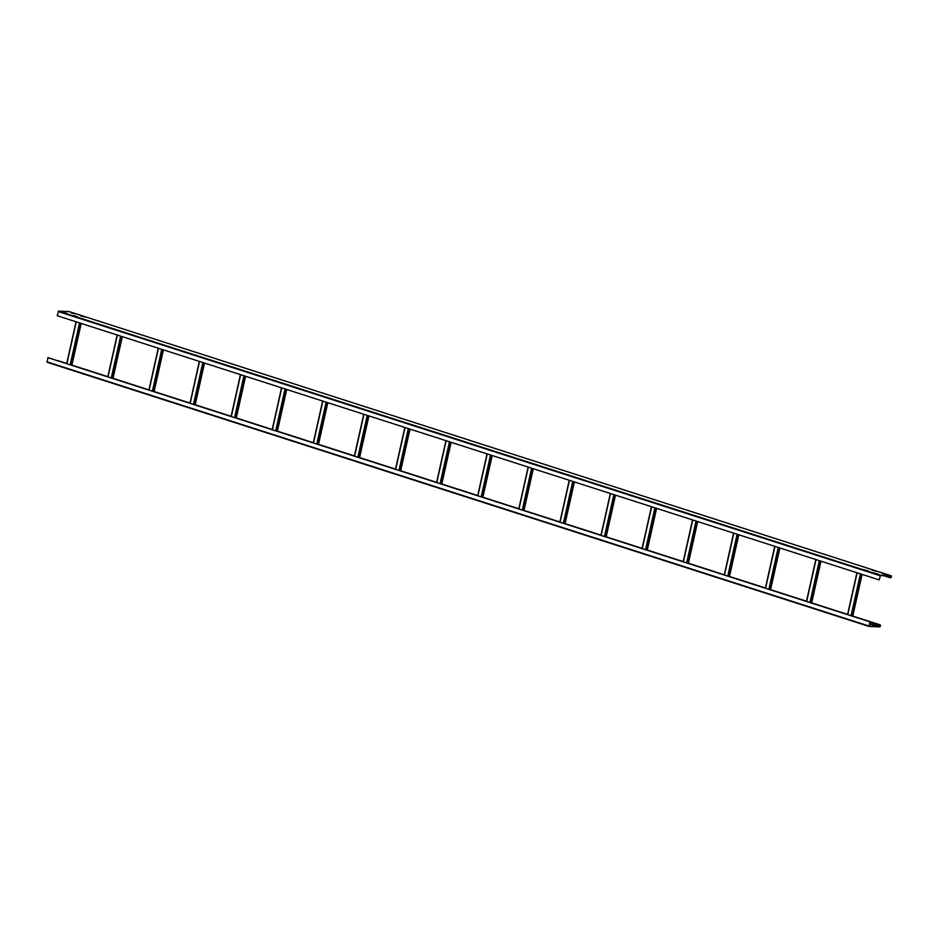 <?xml version="1.0" encoding="UTF-8"?>
<svg xmlns="http://www.w3.org/2000/svg" width="938" height="938" viewBox="0 0 938 938"><rect width="100%" height="100%" fill="white"/><g stroke="black" fill="none" stroke-linecap="round" stroke-linejoin="round"><path stroke-width="1.41" d="M869.608 623.395L879.633 626.619L880.032 624.825A1.055 0.61 107.8 0 1 880.125 624.849L852.783 616.055M868.951 626.396L47.029 362.256L47.99 357.648L869.96 621.812L868.998 626.42L879.574 626.877A1.055 0.61 107.8 0 0 880.125 624.849M869.96 621.812L869.057 626.162M879.633 626.619L869.092 626.174M869.925 621.941L879.668 625.071M875.224 625.529L870.616 624.274L875.224 625.529M66.739 363.44L58.156 360.684A1.055 0.61 -72.2 0 0 58.062 360.661L57.722 360.778M57.757 360.649L66.715 363.534M71.886 365.199L107.811 376.736M112.994 378.401L148.907 389.95M154.09 391.615L190.004 403.152M195.186 404.817L231.1 416.366M236.282 418.031L272.208 429.569M277.378 431.234L313.304 442.783M318.486 444.448L354.4 455.985M359.582 457.65L395.496 469.199M400.678 470.864L436.592 482.402M441.775 484.067L477.7 495.616M482.871 497.281L518.796 508.818M523.967 510.483L559.892 522.032M565.075 523.697L600.988 535.235M606.171 536.899L642.084 548.449M647.267 550.114L683.192 561.651M688.363 563.316L724.288 574.865M729.459 576.53L765.385 588.067M770.567 589.732L806.481 601.281M811.663 602.946L847.577 614.484M852.759 616.149L879.727 624.814M47.838 357.648L869.796 621.812M69.131 311.592L891.1 575.756A1.055 0.61 107.8 0 1 890.549 577.785L891.018 576.014L880.407 575.545L879.176 579.883L57.206 315.719L58.496 311.123L69.037 311.58A1.055 0.61 -72.2 0 1 69.224 311.639M890.291 577.515L884.733 575.733M879.176 579.883L880.465 575.287L891.006 575.744A1.055 0.61 107.8 0 1 891.1 575.756M890.232 577.773L883.748 575.686M71.3 312.612L74.934 313.784L71.253 312.846M863.968 569.753L868.565 571.019L863.968 569.753M878.8 574.326L874.204 573.059L878.8 574.326M73.785 315.578L77.42 316.751L73.739 315.825M85.17 317.091L80.574 315.836L85.17 317.091M62.541 312.19L67.137 313.456L62.541 312.225M876.315 571.359L871.719 570.093L876.315 571.359M886.586 574.654L881.99 573.399L886.551 574.654M58.062 360.661L66.727 363.452M71.909 365.117L107.823 376.654L71.909 365.105M113.006 378.319L148.931 389.868L113.006 378.307M154.102 391.533L190.027 403.07L154.113 391.521M195.21 404.735L231.123 416.284L195.21 404.724M236.306 417.949L272.219 429.487L236.306 417.938M313.327 442.689L277.402 431.14L313.315 442.701M354.423 455.891L318.498 444.354L354.423 455.903M359.594 457.568L395.519 469.117L359.606 457.556M400.69 470.782L436.616 482.32L400.702 470.77M441.798 483.985L477.712 495.534M482.894 497.199L518.808 508.736L482.894 497.187M523.99 510.401L559.916 521.95L523.99 510.389M565.086 523.615L601.012 535.152L565.086 523.603M606.183 536.817L642.108 548.367L606.194 536.806M647.29 550.031L683.204 561.569L647.29 550.02M688.386 563.234L724.3 574.783L688.386 563.222M765.408 587.974L729.483 576.436L765.408 587.985M770.579 589.65L806.504 601.199L770.579 589.639M811.675 602.864L847.6 614.402L811.687 602.853M852.783 616.067L880.032 624.825M868.869 625.986L46.9 361.822M885.05 575.744L890.608 577.527M69.037 311.58L891.006 575.744M880.465 575.287L58.496 311.123M58.144 311.545L880.102 575.709M66.891 363.721L76.259 321.84M79.542 322.895L70.186 364.788M76.142 321.804L66.774 363.686M81.125 323.399L71.769 365.292M70.889 365.011L80.246 323.118M107.987 376.935L117.356 335.042M120.639 336.109L111.282 377.991M117.238 335.007L107.87 376.9M122.233 336.613L112.865 378.506M111.985 378.213L121.354 336.332M149.095 390.149L158.452 348.256M161.746 349.311L152.378 391.205M158.334 348.221L148.978 390.102M163.329 349.815L153.961 391.709M153.082 391.427L162.45 349.534M190.191 403.352L199.548 361.458M202.843 362.525L193.474 404.407M199.431 361.423L190.074 403.317M204.425 363.029L195.057 404.923M194.178 404.63L203.546 362.748M231.287 416.566L240.656 374.672M243.939 375.728L234.57 417.621M240.538 374.637L231.17 416.519M245.522 376.232L236.165 418.125M235.286 417.844L244.642 375.95M272.383 429.768L281.752 387.875M285.035 388.942L275.678 430.823M281.635 387.84L272.266 429.733M286.618 389.446L277.261 431.339M276.382 431.046L285.738 389.164M313.48 442.982L322.848 401.089M326.131 402.144L316.774 444.037M322.731 401.054L313.362 442.935M327.725 402.66L318.357 444.542M317.478 444.26L326.846 402.367M354.587 456.185L363.944 414.291M367.239 415.358L357.87 457.24M363.827 414.256L354.47 456.149M368.822 415.862L359.453 457.756M358.574 457.463L367.942 415.581M395.684 469.399L405.04 427.505M408.335 428.56L398.967 470.454M404.923 427.47L395.566 469.352M409.918 429.076L400.549 470.958M399.67 470.677L409.038 428.783M436.78 482.601L446.148 440.708M449.431 441.775L440.063 483.656M446.031 440.672L436.662 482.566M451.014 442.279L441.657 484.172M440.778 483.891L450.134 441.997M477.876 495.815L487.244 453.922M490.527 454.977L481.171 496.87M487.127 453.886L477.759 495.768M492.11 455.493L482.753 497.375M481.874 497.093L491.231 455.2M518.972 509.017L528.34 467.124M531.623 468.191L522.267 510.073M528.223 467.089L518.855 508.982M533.218 468.695L523.85 510.589M522.97 510.307L532.327 468.414M560.08 522.231L569.436 480.338M572.731 481.393L563.363 523.287M569.319 480.303L559.963 522.185M574.314 481.909L564.946 523.791M564.066 523.51L573.435 481.616M601.176 535.434L610.532 493.552M613.827 494.607L604.459 536.489M610.415 493.505L601.059 535.399M615.41 495.112L606.042 537.005M605.162 536.724L614.531 494.83M642.272 548.648L651.64 506.755M654.923 507.81L645.555 549.703M651.523 506.719L642.155 548.601M656.506 508.326L647.15 550.207M646.259 549.926L655.627 508.033M683.368 561.85L692.736 519.969M696.019 521.024L686.663 562.906M692.619 519.922L683.251 561.815M697.602 521.528L688.246 563.421M687.366 563.14L696.723 521.247M724.464 575.064L733.833 533.171M737.116 534.226L727.759 576.12M733.715 533.136L724.347 575.017M738.71 534.742L729.342 576.624M728.463 576.342L737.819 534.449M765.572 588.267L774.929 546.385M778.223 547.44L768.855 589.322M774.811 546.338L765.455 588.232M779.806 547.944L770.438 589.838M769.559 589.556L778.927 547.663M806.668 601.481L816.025 559.587M819.32 560.643L809.951 602.536M815.908 559.552L806.551 601.434M820.902 561.159L811.534 603.04M810.655 602.759L820.023 560.865M847.764 614.683L857.133 572.801M860.416 573.857L851.047 615.738M857.004 572.755L847.647 614.648M861.999 574.361L852.642 616.254M851.751 615.973L861.119 574.079M477.712 495.522L441.798 483.973M868.998 626.42L47.029 362.256M66.68 363.663L76.048 321.769M71.863 365.328L81.219 323.434M107.776 376.865L117.144 334.983M112.959 378.53L122.327 336.648M148.884 390.079L158.241 348.186M154.055 391.744L163.423 349.851M189.98 403.281L199.337 361.4M195.151 404.946L204.519 363.065M231.076 416.495L240.445 374.602M236.259 418.16L245.615 376.267M272.172 429.698L281.541 387.816M277.355 431.363L286.711 389.481M313.269 442.912L322.637 401.018M318.451 444.577L327.819 402.683M354.376 456.114L363.733 414.233M359.547 457.779L368.915 415.897M395.473 469.328L404.829 427.435M400.643 470.993L410.012 429.1M436.569 482.531L445.937 440.649M441.751 484.196L451.108 442.314M477.665 495.745L487.033 453.851M482.847 497.41L492.204 455.516M518.761 508.947L528.129 467.065M523.943 510.612L533.312 468.73M559.869 522.161L569.225 480.268M565.039 523.826L574.408 481.933M600.965 535.364L610.321 493.482M606.136 537.028L615.504 495.147M642.061 548.578L651.429 506.684M647.243 550.243L656.6 508.349M683.157 561.78L692.525 519.898M688.34 563.445L697.696 521.563M724.253 574.994L733.622 533.101M729.436 576.659L738.804 534.766M765.361 588.196L774.718 546.315M770.532 589.861L779.9 547.98M806.457 601.41L815.814 559.517M811.628 603.075L820.996 561.182M847.553 614.613L856.91 572.731M852.736 616.278L862.092 574.396"/></g></svg>
